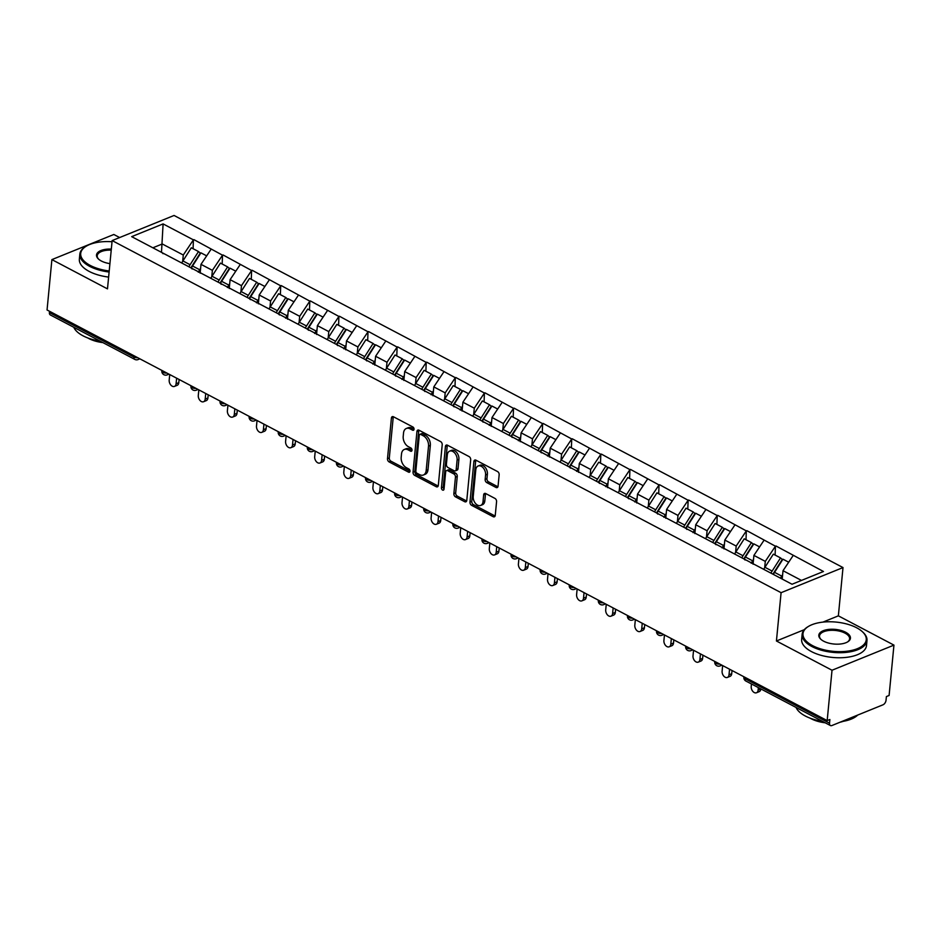 <?xml version="1.0" encoding="UTF-8"?>
<svg xmlns="http://www.w3.org/2000/svg" width="941" height="941" viewBox="0 0 941 941"><rect width="100%" height="100%" fill="white"/><g stroke="black" fill="none" stroke-linecap="round" stroke-linejoin="round"><path stroke-width="1.41" d="M414.04 429.261A1.788 1.188 -112.1 0 0 412.911 427.002L393.456 416.769A2.552 1.694 -112.1 0 0 392.279 416.651A2.552 1.694 -112.1 0 0 391.409 418.063L387.492 458.69A2.552 1.694 -112.1 0 0 389.103 461.913L408.559 472.147A1.788 1.188 -112.1 0 0 409.382 472.229A1.788 1.188 -112.1 0 0 409.994 471.241A1.788 1.188 -112.1 0 0 408.865 468.994L406.347 467.665A8.187 5.434 -112.1 0 1 401.184 457.361L401.513 453.974A8.187 5.434 -112.1 0 1 404.289 449.469A8.187 5.434 -112.1 0 1 408.065 449.833L410.582 451.162A1.788 1.188 -112.1 0 0 411.405 451.233A1.788 1.188 -112.1 0 0 412.017 450.257A1.788 1.188 -112.1 0 0 410.888 447.998L408.37 446.669A8.187 5.434 -112.1 0 1 403.207 436.365L403.536 432.978A8.187 5.434 -112.1 0 1 406.312 428.484A8.187 5.434 -112.1 0 1 410.088 428.837L412.605 430.166A1.788 1.188 -112.1 0 0 413.428 430.249A1.788 1.188 -112.1 0 0 414.04 429.261M496.013 487.473A2.552 1.694 -112.1 0 0 497.201 487.579A2.552 1.694 -112.1 0 0 498.06 486.179L499.165 474.782A2.552 1.694 -112.1 0 0 497.554 471.559L475.946 460.184A2.552 1.694 -112.1 0 0 474.758 460.078A2.552 1.694 -112.1 0 0 473.899 461.478L469.982 502.106A2.552 1.694 -112.1 0 0 471.594 505.329L493.202 516.703A2.552 1.694 -112.1 0 0 494.378 516.809A2.552 1.694 -112.1 0 0 495.248 515.409L496.577 501.635A2.552 1.694 -112.1 0 0 494.966 498.424L485.721 493.555A2.552 1.694 -112.1 0 0 484.533 493.437A2.552 1.694 -112.1 0 0 483.662 494.848L483.015 501.671A6.846 4.54 -112.1 0 1 480.686 505.435A6.846 4.54 -112.1 0 1 475.452 503.4A6.846 4.54 -112.1 0 1 473.217 496.519L475.793 469.771A6.846 4.54 -112.1 0 1 478.11 466.007A6.846 4.54 -112.1 0 1 483.345 468.042A6.846 4.54 -112.1 0 1 485.58 474.923L485.156 479.381A2.552 1.694 -112.1 0 0 486.768 482.604L496.013 487.473L497.824 486.744A2.552 1.694 -112.1 0 0 497.918 486.791M776.431 640.986L832.02 670.239L827.174 720.594L47.05 309.977L51.896 259.61L107.486 288.875L112.144 240.59L781.089 592.689L776.431 640.986L804.273 629.682M442.211 444.811A2.552 1.694 -112.1 0 0 440.6 441.588L418.992 430.213A2.552 1.694 -112.1 0 0 417.816 430.096A2.552 1.694 -112.1 0 0 416.945 431.507L413.04 472.135A2.552 1.694 -112.1 0 0 414.652 475.358L436.259 486.732A2.552 1.694 -112.1 0 0 437.436 486.838A2.552 1.694 -112.1 0 0 438.306 485.438L442.211 444.811M447.469 445.199L469.077 456.573A2.552 1.694 -112.1 0 1 470.688 459.796L466.783 500.424A2.552 1.694 -112.1 0 1 465.913 501.824A2.552 1.694 -112.1 0 1 464.725 501.718L455.479 496.848A2.552 1.694 -112.1 0 1 453.868 493.625L455.456 477.146A2.552 1.694 -112.1 0 0 453.844 473.923L447.704 470.7A2.552 1.694 -112.1 0 0 446.528 470.582A2.552 1.694 -112.1 0 0 445.658 471.994L444.011 489.144A1.788 1.188 -112.1 0 1 443.399 490.132A1.788 1.188 -112.1 0 1 442.023 489.602A1.788 1.188 -112.1 0 1 441.447 487.803L445.422 446.493A2.552 1.694 -112.1 0 1 446.293 445.081A2.552 1.694 -112.1 0 1 447.469 445.199M832.02 670.239L893.95 645.114L838.36 615.849L843.007 567.564L781.089 592.689M843.007 567.564L174.061 215.465L112.144 240.59M775.102 555.049L775.431 546.215L765.292 561.377L764.68 567.705M775.972 545.992L823.469 571.493L792.051 584.243L131.681 236.65L163.099 223.911L193.411 239.861L183.283 255.023L182.672 261.351M193.081 248.706L193.411 239.861M193.952 239.649L222.511 255.187L212.384 270.338L211.772 276.678M222.182 264.021L222.511 255.187M223.052 254.964L251.612 270.502L241.484 285.664L240.872 291.992M251.282 279.336L251.612 270.502M252.153 270.279L280.712 285.817L270.585 300.979L269.973 307.307M280.383 294.651L280.712 285.817M281.253 285.594L309.812 301.132L299.685 316.294L299.073 322.622M309.483 309.977L309.812 301.132M310.354 300.92L338.913 316.447L328.785 331.608L328.174 337.937M338.584 325.292L338.913 316.447M339.454 316.235L368.013 331.773L357.886 346.935L357.274 353.263M367.684 340.607L368.013 331.773M368.554 331.55L397.114 347.088L386.986 362.25L386.375 368.578M396.784 355.921L397.114 347.088M397.655 346.864L426.214 362.403L416.087 377.564L415.475 383.893M425.885 371.248L426.214 362.403M426.755 362.179L455.315 377.717L445.187 392.879L444.575 399.207M454.985 386.563L455.315 377.717M455.856 377.506L484.415 393.044L474.288 408.194L473.676 414.534M484.086 401.878L484.415 393.044M484.956 392.82L513.515 408.359L503.388 423.521L502.776 429.849M513.186 417.192L513.515 408.359M514.068 408.135L542.628 423.673L532.488 438.835L531.877 445.164M542.287 432.507L542.628 423.673M543.169 423.45L571.728 438.988L561.589 454.15L560.977 460.478M571.387 447.834L571.728 438.988M572.269 438.777L600.829 454.315L590.689 469.465L590.078 475.805M600.487 463.148L600.829 454.315M601.37 454.091L629.929 469.63L619.79 484.791L619.178 491.12M629.6 478.463L629.929 469.63M630.47 469.406L659.029 484.944L648.89 500.106L648.278 506.434M658.7 493.778L659.029 484.944M659.57 484.721L688.13 500.259L677.99 515.421L677.379 521.749M687.8 509.105L688.13 500.259M688.671 500.047L717.23 515.574L707.091 530.736L706.479 537.076M716.901 524.419L717.23 515.574M717.771 515.362L746.331 530.9L736.191 546.062L735.58 552.391M746.001 539.734L746.331 530.9M746.872 530.677L775.431 546.215M765.292 561.377L753.917 555.39L753.059 564.224M745.107 560.036L744.013 558.966M764.045 540.228L753.917 555.39M736.191 546.062L724.817 540.063L723.958 548.909M716.007 544.721L714.913 543.639M734.945 524.902L724.817 540.063M707.091 530.736L695.717 524.749L694.858 533.594M686.906 529.407L685.813 528.324M705.844 509.587L695.717 524.749M677.99 515.421L666.616 509.434L665.758 518.279M657.806 514.092L656.712 513.01M676.744 494.272L666.616 509.434M648.89 500.106L637.516 494.119L636.657 502.953M628.706 498.765L627.612 497.695M647.643 478.957L637.516 494.119M619.79 484.791L608.415 478.793L607.557 487.638M599.605 483.451L598.511 482.368M618.543 463.642L608.415 478.793M590.689 469.465L579.315 463.478L578.456 472.323M570.505 468.136L569.411 467.054M589.442 448.316L579.315 463.478M561.589 454.15L550.214 448.163L549.356 457.008M541.404 452.821L540.31 451.739M560.342 433.001L550.214 448.163M532.488 438.835L521.114 432.848L520.255 441.694M512.304 437.494L511.21 436.424M531.242 417.686L521.114 432.848M503.388 423.521L492.014 417.522L491.155 426.367M483.204 422.18L482.11 421.098M502.141 402.372L492.014 417.522M474.288 408.194L462.901 402.207L462.055 411.052M454.091 406.865L453.009 405.783M473.041 387.045L462.901 402.207M445.187 392.879L433.801 386.892L432.954 395.738M424.991 391.55L423.909 390.468M443.94 371.73L433.801 386.892M416.087 377.564L404.701 371.577L403.854 380.423M395.89 376.224L394.808 375.153M414.84 356.416L404.701 371.577M386.986 362.25L375.6 356.263L374.753 365.096M366.79 360.909L365.708 359.838M385.739 341.101L375.6 356.263M357.886 346.935L346.5 340.936L345.653 349.781M337.69 345.594L336.607 344.512M356.639 325.774L346.5 340.936M328.785 331.608L317.399 325.621L316.552 334.467M308.589 330.279L307.507 329.197M327.539 310.459L317.399 325.621M299.685 316.294L288.299 310.307L287.452 319.152M279.489 314.964L278.407 313.882M298.438 295.145L288.299 310.307M270.585 300.979L259.198 294.992L258.352 303.825M250.388 299.638L249.306 298.568M269.338 279.83L259.198 294.992M241.484 285.664L230.098 279.665L229.251 288.511M221.288 284.323L220.194 283.241M240.237 264.515L230.098 279.665M212.384 270.338L200.998 264.35L200.151 273.196M192.187 269.008L191.094 267.926M211.137 249.189L200.998 264.35M49.532 311.283L49.403 312.553L133.904 357.039L134.034 355.757M137.821 357.745A3.905 1.811 5.5 0 1 133.904 357.039A3.905 2.294 -62.2 0 0 134.798 359.391L50.296 314.917A3.905 2.294 -62.2 0 1 49.403 312.553M183.283 255.023L162.287 243.978L152.865 247.801M161.487 252.341L163.099 223.911M163.087 253.694L161.993 252.611M119.636 237.544L113.826 234.485L51.896 259.61M893.95 645.114L889.104 695.47L886.398 696.575L886.034 700.257A3.905 2.294 117.8 0 1 882.999 704.797L831.903 725.535A3.905 2.294 117.8 0 1 830.421 725.535A3.905 2.294 117.8 0 1 829.527 723.182L829.88 719.5L827.174 720.594M801.473 580.421L783.018 570.705L782.206 579.068M793.145 555.543L783.018 570.705M191.223 268.044L191.305 267.185M220.323 283.359L220.406 282.512M249.424 298.685L249.506 297.827M278.524 314L278.607 313.141M307.625 329.315L307.707 328.456M336.725 344.629L336.807 343.783M365.826 359.956L365.908 359.097M394.926 375.271L395.008 374.412M424.026 390.586L424.109 389.727M453.127 405.9L453.209 405.053M482.227 421.227L482.31 420.368M511.328 436.542L511.41 435.683M540.428 451.856L540.51 450.998M569.528 467.171L569.611 466.313M598.629 482.486L598.711 481.639M627.729 497.813L627.812 496.954M656.83 513.127L656.912 512.269M685.93 528.442L686.013 527.583M715.031 543.757L715.113 542.91M744.131 559.083L744.213 558.225M773.243 574.339L773.314 573.54M838.36 615.849L822.928 622.119M414.04 429.237L411.887 428.108A8.187 5.434 -112.1 0 0 408.123 427.755L406.312 428.484M404.289 449.469L406.1 448.739A8.187 5.434 -112.1 0 1 409.876 449.104L412.017 450.233M393.35 416.722A2.552 1.694 -112.1 0 0 393.209 417.334L389.303 457.961A2.552 1.694 -112.1 0 0 390.915 461.172L409.994 471.218M418.898 430.166A2.552 1.694 -112.1 0 0 418.757 430.778L414.84 471.406A2.552 1.694 -112.1 0 0 416.451 474.617L438.059 485.991A2.552 1.694 -112.1 0 0 438.165 486.05M420.709 434.436A1.788 1.188 -112.1 0 0 419.886 434.354A1.788 1.188 -112.1 0 0 419.274 435.342L415.84 470.994A1.788 1.188 -112.1 0 0 416.969 473.252L419.627 474.652A8.187 5.434 -112.1 0 0 423.391 475.017A8.187 5.434 -112.1 0 0 426.179 470.512L428.52 446.14A8.187 5.434 -112.1 0 0 423.356 435.824L420.709 434.436L422.509 433.695A1.788 1.188 -112.1 0 0 421.686 433.625L419.886 434.354M423.391 475.017L425.203 474.276A8.187 5.434 -112.1 0 0 427.979 469.782L426.179 470.512M422.509 433.695L425.167 435.095A8.187 5.434 -112.1 0 1 430.331 445.399L427.979 469.782M446.528 470.582L448.339 469.853A2.552 1.694 -112.1 0 1 449.516 469.971L455.644 473.194A2.552 1.694 -112.1 0 1 457.255 476.417L455.679 492.896A2.552 1.694 -112.1 0 0 457.291 496.119L466.536 500.977A2.552 1.694 -112.1 0 0 466.642 501.035M447.363 445.152A2.552 1.694 -112.1 0 0 447.222 445.763L443.246 487.062A1.788 1.188 -112.1 0 0 444.011 489.061M457.103 460.055A6.846 4.54 -112.1 0 0 454.868 453.174A6.846 4.54 -112.1 0 0 449.633 451.139A6.846 4.54 -112.1 0 0 447.304 454.891L446.399 464.313A2.552 1.694 -112.1 0 0 448.01 467.536L454.15 470.771A2.552 1.694 -112.1 0 0 455.326 470.876A2.552 1.694 -112.1 0 0 456.197 469.477L457.103 460.055L458.902 459.314A6.846 4.54 -112.1 0 0 456.667 452.433A6.846 4.54 -112.1 0 0 451.433 450.398L449.633 451.139M455.326 470.876L457.126 470.147A2.552 1.694 -112.1 0 0 457.996 468.747L456.197 469.477M458.902 459.314L457.996 468.747M478.11 466.007L479.922 465.277A6.846 4.54 -112.1 0 1 485.156 467.312A6.846 4.54 -112.1 0 1 487.391 474.193L486.956 478.651A2.552 1.694 -112.1 0 0 488.579 481.874L497.824 486.744M480.686 505.435L482.486 504.705A6.846 4.54 -112.1 0 0 484.815 500.941L483.015 501.671M485.615 493.496A2.552 1.694 -112.1 0 0 485.474 494.107L484.815 500.941M475.84 460.137A2.552 1.694 -112.1 0 0 475.699 460.749L471.782 501.377A2.552 1.694 -112.1 0 0 473.405 504.599L495.001 515.974A2.552 1.694 -112.1 0 0 495.107 516.021M176.096 383.763L178.802 382.658A4.823 3.199 67.9 0 1 177.167 385.316L174.461 386.41A4.823 3.199 -112.1 0 0 176.096 383.763L176.637 378.176M169.733 374.553L169.192 380.129A4.823 3.199 -112.1 0 0 170.768 384.975A4.823 3.199 -112.1 0 0 174.461 386.41M181.719 262.986A21.361 12.551 -62.2 0 1 182.93 260.939L190.106 264.715A21.361 12.551 117.8 0 0 188.894 266.774M190.106 264.715L198.504 251.553L191.317 247.777L182.93 260.939M190.929 267.844A17.456 10.257 117.8 0 1 191.87 266.268L200.257 253.105L198.504 251.553M198.292 272.22A21.361 12.551 -62.2 0 1 199.715 269.773L200.609 268.373M206.679 255.858L200.927 252.835L192.54 265.997A21.361 12.551 117.8 0 0 191.282 268.114M178.802 382.658L179.108 379.482M205.197 399.078L207.902 397.984A4.823 3.199 67.9 0 1 206.267 400.631L203.562 401.725A4.823 3.199 -112.1 0 0 205.197 399.078L205.738 393.503M198.833 389.868L198.292 395.443A4.823 3.199 -112.1 0 0 199.868 400.301A4.823 3.199 -112.1 0 0 203.562 401.725M210.819 278.313A21.361 12.551 -62.2 0 1 212.031 276.254L219.218 280.042A21.361 12.551 117.8 0 0 217.994 282.088M219.218 280.042L227.604 266.879L220.417 263.092L212.031 276.254M220.029 283.159A17.456 10.257 117.8 0 1 220.97 281.582L229.357 268.42L227.604 266.879M227.393 287.534A21.361 12.551 -62.2 0 1 228.816 285.088L229.71 283.688M235.779 271.173L230.027 268.15L221.641 281.312A21.361 12.551 117.8 0 0 220.382 283.429M207.902 397.984L208.208 394.808M234.297 414.393L237.003 413.299A4.823 3.199 67.9 0 1 235.368 415.946L232.662 417.051A4.823 3.199 -112.1 0 0 234.297 414.393L234.838 408.817M227.934 405.183L227.393 410.758A4.823 3.199 -112.1 0 0 228.969 415.616A4.823 3.199 -112.1 0 0 232.662 417.051M239.92 293.627A21.361 12.551 -62.2 0 1 241.131 291.569L248.318 295.356A21.361 12.551 117.8 0 0 247.095 297.403M248.318 295.356L256.705 282.194L249.518 278.407L241.131 291.569M249.13 298.473A17.456 10.257 117.8 0 1 250.071 296.897L258.457 283.735L256.705 282.194M256.493 302.849A21.361 12.551 -62.2 0 1 257.916 300.414L258.81 299.015M264.88 286.499L259.128 283.464L250.741 296.627A21.361 12.551 117.8 0 0 249.483 298.744M237.003 413.299L237.308 410.123M263.398 429.719L266.103 428.614A4.823 3.199 67.9 0 1 264.468 431.26L261.763 432.366A4.823 3.199 -112.1 0 0 263.398 429.719L263.939 424.132M257.034 420.498L256.493 426.085A4.823 3.199 -112.1 0 0 258.069 430.931A4.823 3.199 -112.1 0 0 261.763 432.366M269.02 308.942A21.361 12.551 -62.2 0 1 270.232 306.895L277.419 310.671A21.361 12.551 117.8 0 0 276.195 312.718M277.419 310.671L285.805 297.509L278.618 293.733L270.232 306.895M278.23 313.788A17.456 10.257 117.8 0 1 279.171 312.212L287.558 299.05L285.805 297.509M285.594 318.176A21.361 12.551 -62.2 0 1 287.017 315.729L287.911 314.329M293.98 301.814L288.228 298.791L279.842 311.953A21.361 12.551 117.8 0 0 278.583 314.071M266.103 428.614L266.409 425.438M292.498 445.034L295.203 443.929A4.823 3.199 67.9 0 1 293.568 446.587L290.863 447.681A4.823 3.199 -112.1 0 0 292.498 445.034L293.039 439.447M286.135 435.824L285.594 441.4A4.823 3.199 -112.1 0 0 287.17 446.246A4.823 3.199 -112.1 0 0 290.863 447.681M298.121 324.257A21.361 12.551 -62.2 0 1 299.332 322.21L306.519 325.986A21.361 12.551 117.8 0 0 305.296 328.044M306.519 325.986L314.906 312.824L307.719 309.048L299.332 322.21M307.331 329.115A17.456 10.257 117.8 0 1 308.272 327.539L316.658 314.376L314.906 312.824M314.694 333.49A21.361 12.551 -62.2 0 1 316.117 331.044L317.011 329.644M323.081 317.129L317.329 314.106L308.942 327.268A21.361 12.551 117.8 0 0 307.695 329.385M295.203 443.929L295.509 440.753M321.599 460.349L324.316 459.255A4.823 3.199 67.9 0 1 322.669 461.902L319.964 462.996A4.823 3.199 -112.1 0 0 321.599 460.349L322.14 454.774M315.235 451.139L314.694 456.714A4.823 3.199 -112.1 0 0 316.27 461.56A4.823 3.199 -112.1 0 0 319.964 462.996M327.221 339.572A21.361 12.551 -62.2 0 1 328.433 337.525L335.619 341.301A21.361 12.551 117.8 0 0 334.408 343.359M335.619 341.301L344.006 328.138L336.831 324.363L328.433 337.525M336.431 344.43A17.456 10.257 117.8 0 1 337.372 342.853L345.759 329.691L344.006 328.138M343.794 348.805A21.361 12.551 -62.2 0 1 345.218 346.359L346.112 344.959M352.181 332.444L346.429 329.421L338.042 342.583A21.361 12.551 117.8 0 0 336.796 344.7M324.316 459.255L324.621 456.067M112.026 241.743A31.782 14.703 5.5 0 0 86.066 246.295A31.782 14.703 5.5 0 0 90.301 265.456A31.782 14.703 5.5 0 0 109.215 270.973M109.109 272.02A32.57 15.056 -174.5 0 1 89.701 266.374A32.57 15.056 -174.5 0 1 79.844 254.094A32.57 15.056 -174.5 0 1 85.36 246.73A32.57 15.056 -174.5 0 1 85.725 246.507M109.921 263.633A15.891 7.352 -174.5 0 1 101.31 260.986A15.891 7.352 -174.5 0 1 98.464 259.034A15.891 7.352 -174.5 0 1 111.32 249.083M111.214 250.141A15.115 6.987 5.5 0 0 97.217 255.764A15.115 6.987 5.5 0 0 98.781 259.328M100.134 341.148A32.57 15.056 -174.5 0 1 83.008 335.808A32.57 15.056 -174.5 0 1 73.786 327.28M102.934 342.618A23.454 10.845 -174.5 0 1 88.819 338.537A23.454 10.845 -174.5 0 1 87.736 337.937M108.627 277.077A32.57 15.056 -174.5 0 1 89.207 271.431A32.57 15.056 -174.5 0 1 79.362 259.151L79.844 254.094M812.601 645.644A31.782 14.703 5.5 0 0 853.863 649.878A31.782 14.703 5.5 0 0 862.356 631.682A31.782 14.703 5.5 0 0 856.651 627.776A31.782 14.703 5.5 0 0 808.366 626.483A31.782 14.703 5.5 0 0 812.601 645.644M862.662 631.964A32.57 15.056 -174.5 0 1 862.968 632.246A32.57 15.056 -174.5 0 1 866.979 640.527A32.57 15.056 -174.5 0 1 846.559 652.348A32.57 15.056 -174.5 0 1 811.989 646.561A32.57 15.056 -174.5 0 1 802.144 634.281A32.57 15.056 -174.5 0 1 807.649 626.918A32.57 15.056 -174.5 0 1 808.013 626.694M823.61 641.174A15.891 7.352 -174.5 0 1 820.764 639.221A15.891 7.352 -174.5 0 1 825.01 630.129A15.891 7.352 -174.5 0 1 845.641 632.246A15.891 7.352 -174.5 0 1 847.759 641.821A15.891 7.352 -174.5 0 1 823.61 641.174M847.382 642.044A15.115 6.987 5.5 0 0 849.605 638.845A15.115 6.987 5.5 0 0 845.03 633.152A15.115 6.987 5.5 0 0 828.997 630.458A15.115 6.987 5.5 0 0 819.517 635.951A15.115 6.987 5.5 0 0 821.081 639.515M857.674 715.078A32.57 15.056 -174.5 0 1 841.677 721.571M822.422 721.335A32.57 15.056 -174.5 0 1 805.308 716.007A32.57 15.056 -174.5 0 1 796.074 707.467M843.23 721.324A23.454 10.845 -174.5 0 1 840.031 722.241M825.233 722.806A23.454 10.845 -174.5 0 1 811.118 718.724A23.454 10.845 -174.5 0 1 810.036 718.124M866.979 640.527L866.496 645.585A32.57 15.056 -174.5 0 1 846.065 657.406A32.57 15.056 -174.5 0 1 811.507 651.619A32.57 15.056 -174.5 0 1 801.65 639.339L802.144 634.281M350.699 475.664L353.416 474.57A4.823 3.199 67.9 0 1 351.769 477.216L349.064 478.322A4.823 3.199 -112.1 0 0 350.699 475.664L351.24 470.088M344.335 466.454L343.806 472.029A4.823 3.199 -112.1 0 0 345.371 476.887A4.823 3.199 -112.1 0 0 349.064 478.322M356.321 354.898A21.361 12.551 -62.2 0 1 357.533 352.84L364.72 356.627A21.361 12.551 117.8 0 0 363.508 358.674M364.72 356.627L373.106 343.465L365.931 339.677L357.533 352.84M365.531 359.744A17.456 10.257 117.8 0 1 366.472 358.168L374.859 345.006L373.106 343.465M372.895 364.12A21.361 12.551 -62.2 0 1 374.318 361.685L375.212 360.274M381.281 347.758L375.53 344.735L367.143 357.898A21.361 12.551 117.8 0 0 365.896 360.015M353.416 474.57L353.722 471.394M379.799 490.99L382.517 489.885A4.823 3.199 67.9 0 1 380.87 492.531L378.164 493.637A4.823 3.199 -112.1 0 0 379.799 490.99L380.34 485.403M373.436 481.768L372.907 487.356A4.823 3.199 -112.1 0 0 374.471 492.202A4.823 3.199 -112.1 0 0 378.164 493.637M385.422 370.213A21.361 12.551 -62.2 0 1 386.633 368.166L393.82 371.942A21.361 12.551 117.8 0 0 392.609 373.989M393.82 371.942L402.207 358.78L395.032 355.004L386.633 368.166M394.632 375.059A17.456 10.257 117.8 0 1 395.573 373.483L403.971 360.321L402.207 358.78M401.995 379.446A21.361 12.551 -62.2 0 1 403.418 377L404.312 375.6M410.382 363.085L404.63 360.05L396.243 373.212A21.361 12.551 117.8 0 0 394.997 375.341M382.517 489.885L382.822 486.709M408.9 506.305L411.617 505.199A4.823 3.199 67.9 0 1 409.97 507.858L407.265 508.952A4.823 3.199 -112.1 0 0 408.9 506.305L409.441 500.718M402.536 497.083L402.007 502.67A4.823 3.199 -112.1 0 0 403.583 507.517A4.823 3.199 -112.1 0 0 407.265 508.952M414.522 385.528A21.361 12.551 -62.2 0 1 415.734 383.481L422.921 387.257A21.361 12.551 117.8 0 0 421.709 389.315M422.921 387.257L431.307 374.095L424.132 370.319L415.734 383.481M423.732 390.374A17.456 10.257 117.8 0 1 424.673 388.798L433.072 375.635L431.307 374.095M431.096 394.761A21.361 12.551 -62.2 0 1 432.531 392.315L433.425 390.915M439.482 378.4L433.73 375.377L425.344 388.539A21.361 12.551 117.8 0 0 424.097 390.656M411.617 505.199L411.923 502.024M438 521.62L440.717 520.526A4.823 3.199 67.9 0 1 439.071 523.172L436.365 524.266A4.823 3.199 -112.1 0 0 438 521.62L438.541 516.044M431.637 512.41L431.107 517.985A4.823 3.199 -112.1 0 0 432.684 522.831A4.823 3.199 -112.1 0 0 436.365 524.266M443.623 400.842A21.361 12.551 -62.2 0 1 444.834 398.796L452.021 402.572A21.361 12.551 117.8 0 0 450.81 404.63M452.021 402.572L460.408 389.409L453.233 385.634L444.834 398.796M452.844 405.7A17.456 10.257 117.8 0 1 453.774 404.124L462.172 390.962L460.408 389.409M460.196 410.076A21.361 12.551 -62.2 0 1 461.631 407.629L462.525 406.23M468.583 393.714L462.831 390.691L454.444 403.854A21.361 12.551 117.8 0 0 453.197 405.971M440.717 520.526L441.023 517.338M467.101 536.935L469.818 535.841A4.823 3.199 67.9 0 1 468.171 538.487L465.466 539.581A4.823 3.199 -112.1 0 0 467.101 536.935L467.642 531.359M460.737 527.725L460.208 533.3A4.823 3.199 -112.1 0 0 461.784 538.158A4.823 3.199 -112.1 0 0 465.466 539.581M472.723 416.169A21.361 12.551 -62.2 0 1 473.935 414.111L481.122 417.898A21.361 12.551 117.8 0 0 479.91 419.945M481.122 417.898L489.508 404.736L482.333 400.948L473.935 414.111M481.945 421.015A17.456 10.257 117.8 0 1 482.874 419.439L491.273 406.277L489.508 404.736M489.296 425.391A21.361 12.551 -62.2 0 1 490.731 422.956L491.625 421.544M497.683 409.029L491.931 406.006L483.545 419.168A21.361 12.551 117.8 0 0 482.298 421.286M469.818 535.841L470.124 532.665M496.201 552.249L498.918 551.155A4.823 3.199 67.9 0 1 497.271 553.802L494.566 554.908A4.823 3.199 -112.1 0 0 496.201 552.249L496.742 546.674M489.838 543.039L489.308 548.627A4.823 3.199 -112.1 0 0 490.884 553.473A4.823 3.199 -112.1 0 0 494.566 554.908M501.824 431.484A21.361 12.551 -62.2 0 1 503.035 429.437L510.222 433.213A21.361 12.551 117.8 0 0 509.01 435.26M510.222 433.213L518.609 420.051L511.434 416.263L503.035 429.437M511.045 436.33A17.456 10.257 117.8 0 1 511.975 434.754L520.373 421.592L518.609 420.051M518.397 440.717A21.361 12.551 -62.2 0 1 519.832 438.271L520.726 436.871M526.784 424.356L521.032 421.321L512.645 434.483A21.361 12.551 117.8 0 0 511.398 436.6M498.918 551.155L499.224 547.98M525.313 567.576L528.019 566.47A4.823 3.199 67.9 0 1 526.372 569.129L523.667 570.222A4.823 3.199 -112.1 0 0 525.313 567.576L525.843 561.989M518.938 558.354L518.409 563.941A4.823 3.199 -112.1 0 0 519.985 568.787A4.823 3.199 -112.1 0 0 523.667 570.222M530.924 446.799A21.361 12.551 -62.2 0 1 532.135 444.752L539.322 448.528A21.361 12.551 117.8 0 0 538.111 450.574M539.322 448.528L547.709 435.365L540.534 431.59L532.135 444.752M540.146 451.645A17.456 10.257 117.8 0 1 541.075 450.069L549.473 436.906L547.709 435.365M547.497 456.032A21.361 12.551 -62.2 0 1 548.932 453.586L549.826 452.186M555.884 439.67L550.144 436.648L541.745 449.81A21.361 12.551 117.8 0 0 540.499 451.927M528.019 566.47L528.324 563.294M554.414 582.891L557.119 581.785A4.823 3.199 67.9 0 1 555.472 584.443L552.767 585.537A4.823 3.199 -112.1 0 0 554.414 582.891L554.943 577.303M548.038 573.681L547.509 579.256A4.823 3.199 -112.1 0 0 549.085 584.102A4.823 3.199 -112.1 0 0 552.767 585.537M560.024 462.113A21.361 12.551 -62.2 0 1 561.236 460.067L568.423 463.842A21.361 12.551 117.8 0 0 567.211 465.901M568.423 463.842L576.809 450.68L569.634 446.904L561.236 460.067M569.246 466.971A17.456 10.257 117.8 0 1 570.175 465.395L578.574 452.233L576.809 450.68M576.598 471.347A21.361 12.551 -62.2 0 1 578.033 468.9L578.927 467.501M584.984 454.985L579.244 451.962L570.846 465.125A21.361 12.551 117.8 0 0 569.599 467.242M557.119 581.785L557.425 578.609M583.514 598.205L586.219 597.112A4.823 3.199 67.9 0 1 584.584 599.758L581.867 600.852A4.823 3.199 -112.1 0 0 583.514 598.205L584.043 592.63M577.139 588.995L576.61 594.571A4.823 3.199 -112.1 0 0 578.186 599.429A4.823 3.199 -112.1 0 0 581.867 600.852M589.125 477.44A21.361 12.551 -62.2 0 1 590.336 475.381L597.523 479.169A21.361 12.551 117.8 0 0 596.312 481.216M597.523 479.169L605.91 466.007L598.735 462.219L590.336 475.381M598.347 482.286A17.456 10.257 117.8 0 1 599.276 480.71L607.674 467.548L605.91 466.007M605.71 486.662A21.361 12.551 -62.2 0 1 607.133 484.215L608.027 482.815M614.085 470.3L608.345 467.277L599.946 480.439A21.361 12.551 117.8 0 0 598.699 482.557M586.219 597.112L586.525 593.936M612.615 613.52L615.32 612.426A4.823 3.199 67.9 0 1 613.685 615.073L610.968 616.179A4.823 3.199 -112.1 0 0 612.615 613.52L613.144 607.945M606.251 604.31L605.71 609.897A4.823 3.199 -112.1 0 0 607.286 614.744A4.823 3.199 -112.1 0 0 610.968 616.179M618.225 492.755A21.361 12.551 -62.2 0 1 619.437 490.696L626.624 494.484A21.361 12.551 117.8 0 0 625.412 496.53M626.624 494.484L635.01 481.322L627.835 477.534L619.437 490.696M627.447 497.601A17.456 10.257 117.8 0 1 628.376 496.025L636.775 482.862L635.01 481.322M634.81 501.976A21.361 12.551 -62.2 0 1 636.234 499.542L637.128 498.142M643.185 485.627L637.445 482.592L629.047 495.754A21.361 12.551 117.8 0 0 627.8 497.871M615.32 612.426L615.626 609.25M641.715 628.847L644.42 627.741A4.823 3.199 67.9 0 1 642.785 630.388L640.068 631.493A4.823 3.199 -112.1 0 0 641.715 628.847L642.244 623.26M635.351 619.625L634.81 625.212A4.823 3.199 -112.1 0 0 636.387 630.058A4.823 3.199 -112.1 0 0 640.068 631.493M647.326 508.069A21.361 12.551 -62.2 0 1 648.537 506.023L655.724 509.799A21.361 12.551 117.8 0 0 654.513 511.845M655.724 509.799L664.111 496.636L656.936 492.861L648.537 506.023M656.547 512.916A17.456 10.257 117.8 0 1 657.477 511.339L665.875 498.177L664.111 496.636M663.911 517.303A21.361 12.551 -62.2 0 1 665.334 514.856L666.228 513.457M672.286 500.941L666.546 497.918L658.147 511.081A21.361 12.551 117.8 0 0 656.9 513.198M644.42 627.741L644.726 624.565M670.815 644.162L673.521 643.056A4.823 3.199 67.9 0 1 671.886 645.714L669.169 646.808A4.823 3.199 -112.1 0 0 670.815 644.162L671.345 638.574M664.452 634.952L663.911 640.527A4.823 3.199 -112.1 0 0 665.487 645.373A4.823 3.199 -112.1 0 0 669.169 646.808M676.426 523.384A21.361 12.551 -62.2 0 1 677.649 521.338L684.825 525.113A21.361 12.551 117.8 0 0 683.613 527.172M684.825 525.113L693.223 511.951L686.036 508.175L677.649 521.338M685.648 528.242A17.456 10.257 117.8 0 1 686.577 526.666L694.976 513.504L693.223 511.951M693.011 532.618A21.361 12.551 -62.2 0 1 694.434 530.171L695.328 528.771M701.386 516.256L695.646 513.233L687.248 526.395A21.361 12.551 117.8 0 0 686.001 528.513M673.521 643.056L673.827 639.88M699.916 659.476L702.621 658.382A4.823 3.199 67.9 0 1 700.986 661.029L698.269 662.123A4.823 3.199 -112.1 0 0 699.916 659.476L700.445 653.901M693.552 650.266L693.011 655.842A4.823 3.199 -112.1 0 0 694.587 660.7A4.823 3.199 -112.1 0 0 698.269 662.123M705.527 538.699A21.361 12.551 -62.2 0 1 706.75 536.652L713.925 540.44A21.361 12.551 117.8 0 0 712.713 542.486M713.925 540.44L722.323 527.266L715.136 523.49L706.75 536.652M714.748 543.557A17.456 10.257 117.8 0 1 715.689 541.981L724.076 528.818L722.323 527.266M722.112 547.933A21.361 12.551 -62.2 0 1 723.535 545.486L724.429 544.086M730.487 531.571L724.746 528.548L716.348 541.71A21.361 12.551 117.8 0 0 715.101 543.827M702.621 658.382L702.927 655.195M729.016 674.791L731.722 673.697A4.823 3.199 67.9 0 1 730.087 676.344L727.369 677.449A4.823 3.199 -112.1 0 0 729.016 674.791L729.546 669.216M722.653 665.581L722.112 671.156A4.823 3.199 -112.1 0 0 723.688 676.014A4.823 3.199 -112.1 0 0 727.369 677.449M734.627 554.026A21.361 12.551 -62.2 0 1 735.85 551.967L743.025 555.755A21.361 12.551 117.8 0 0 741.814 557.801M743.025 555.755L751.424 542.592L744.237 538.805L735.85 551.967M743.849 558.872A17.456 10.257 117.8 0 1 744.79 557.295L753.176 544.133L751.424 542.592M751.212 563.247A21.361 12.551 -62.2 0 1 752.635 560.812L753.529 559.401M759.599 546.886L753.847 543.863L745.448 557.025A21.361 12.551 117.8 0 0 744.202 559.142M731.722 673.697L732.027 670.521M758.117 690.118L760.822 689.012A4.823 3.199 67.9 0 1 759.187 691.659L756.47 692.764A4.823 3.199 -112.1 0 0 758.117 690.118L758.352 687.612M751.459 683.978L751.212 686.483A4.823 3.199 -112.1 0 0 752.788 691.329A4.823 3.199 -112.1 0 0 756.47 692.764M763.727 569.34A21.361 12.551 -62.2 0 1 764.951 567.294L772.126 571.069A21.361 12.551 117.8 0 0 770.914 573.116M772.126 571.069L780.524 557.907L773.337 554.131L764.951 567.294M772.949 574.186A17.456 10.257 117.8 0 1 773.89 572.61L782.277 559.448L780.524 557.907M780.524 578.174A21.361 12.551 -62.2 0 1 781.736 576.127L782.63 574.728M788.699 562.212L782.947 559.177L774.549 572.34A21.361 12.551 117.8 0 0 773.337 574.398M745.154 677.426L745.025 678.696L829.527 723.182M743.884 676.755L743.849 677.226A3.905 1.811 -174.5 0 0 745.025 678.696A3.905 2.294 117.8 0 0 745.919 681.061L830.421 725.535M139.868 358.827L138.08 359.556A3.905 2.6 -112.1 0 0 139.15 358.45M166.922 373.071A3.905 1.811 5.5 0 1 163.005 372.354A3.905 1.811 -174.5 0 1 161.828 370.872A3.905 3.905 0 0 0 167.192 374.871A3.905 2.6 -112.1 0 0 168.251 373.765M196.022 388.386A3.905 1.811 5.5 0 1 192.105 387.668A3.905 1.811 -174.5 0 1 190.929 386.198A3.905 3.905 0 0 0 196.293 390.186A3.905 2.6 -112.1 0 0 197.351 389.092M225.122 403.701A3.905 1.811 5.5 0 1 221.206 402.983A3.905 1.811 -174.5 0 1 220.029 401.513A3.905 3.905 0 0 0 225.393 405.512A3.905 2.6 -112.1 0 0 226.452 404.407M254.223 419.016A3.905 1.811 5.5 0 1 250.306 418.298A3.905 1.811 -174.5 0 1 249.13 416.828A3.905 3.905 0 0 0 254.493 420.827A3.905 2.6 -112.1 0 0 255.552 419.721M283.323 434.342A3.905 1.811 5.5 0 1 279.418 433.625A3.905 1.811 -174.5 0 1 278.23 432.142A3.905 3.905 0 0 0 283.594 436.142A3.905 2.6 -112.1 0 0 284.653 435.036M312.424 449.657A3.905 1.811 5.5 0 1 308.519 448.939A3.905 1.811 -174.5 0 1 307.331 447.469A3.905 3.905 0 0 0 312.694 451.457A3.905 2.6 -112.1 0 0 313.753 450.363M341.524 464.972A3.905 1.811 5.5 0 1 337.619 464.254A3.905 1.811 -174.5 0 1 336.431 462.784A3.905 3.905 0 0 0 341.795 466.783A3.905 2.6 -112.1 0 0 342.853 465.677M370.625 480.286A3.905 1.811 5.5 0 1 366.719 479.569A3.905 1.811 -174.5 0 1 365.531 478.099A3.905 3.905 0 0 0 370.895 482.098A3.905 2.6 -112.1 0 0 371.954 480.992M399.725 495.613A3.905 1.811 5.5 0 1 395.82 494.895A3.905 1.811 -174.5 0 1 394.632 493.413A3.905 3.905 0 0 0 399.996 497.413A3.905 2.6 -112.1 0 0 401.066 496.307M428.825 510.928A3.905 1.811 5.5 0 1 424.92 510.21A3.905 1.811 -174.5 0 1 423.732 508.74A3.905 3.905 0 0 0 429.096 512.727A3.905 2.6 -112.1 0 0 430.166 511.622M457.926 526.242A3.905 1.811 5.5 0 1 454.021 525.525A3.905 1.811 -174.5 0 1 452.833 524.055A3.905 3.905 0 0 0 458.196 528.054A3.905 2.6 -112.1 0 0 459.267 526.948M487.026 541.557A3.905 1.811 5.5 0 1 483.121 540.84A3.905 1.811 -174.5 0 1 481.933 539.369A3.905 3.905 0 0 0 487.297 543.369A3.905 2.6 -112.1 0 0 488.367 542.263M516.127 556.884A3.905 1.811 5.5 0 1 512.222 556.166A3.905 1.811 -174.5 0 1 511.034 554.684A3.905 3.905 0 0 0 516.397 558.683A3.905 2.6 -112.1 0 0 517.468 557.578M545.227 572.199A3.905 1.811 5.5 0 1 541.322 571.481A3.905 1.811 -174.5 0 1 540.134 569.999A3.905 3.905 0 0 0 545.498 573.998A3.905 2.6 -112.1 0 0 546.568 572.893M574.328 587.513A3.905 1.811 5.5 0 1 570.422 586.796A3.905 1.811 -174.5 0 1 569.234 585.326A3.905 3.905 0 0 0 574.598 589.313A3.905 2.6 -112.1 0 0 575.669 588.219M603.428 602.828A3.905 1.811 5.5 0 1 599.523 602.111A3.905 1.811 -174.5 0 1 598.335 600.64A3.905 3.905 0 0 0 603.699 604.64A3.905 2.6 -112.1 0 0 604.769 603.534M632.528 618.143A3.905 1.811 5.5 0 1 628.623 617.425A3.905 1.811 -174.5 0 1 627.435 615.955A3.905 3.905 0 0 0 632.799 619.954A3.905 2.6 -112.1 0 0 633.869 618.849M661.629 633.469A3.905 1.811 5.5 0 1 657.724 632.752A3.905 1.811 -174.5 0 1 656.536 631.27A3.905 3.905 0 0 0 661.899 635.269A3.905 2.6 -112.1 0 0 662.97 634.163M690.741 648.784A3.905 1.811 5.5 0 1 686.824 648.067A3.905 1.811 -174.5 0 1 685.648 646.596A3.905 3.905 0 0 0 691 650.584A3.905 2.6 -112.1 0 0 692.07 649.49M719.841 664.099A3.905 1.811 5.5 0 1 715.925 663.381A3.905 1.811 -174.5 0 1 714.748 661.911A3.905 3.905 0 0 0 720.1 665.91A3.905 2.6 -112.1 0 0 721.171 664.805M411.887 428.108L410.088 428.837M411.946 450.61L410.582 451.162M409.876 449.104L408.065 449.833M409.923 471.594L408.559 472.147M390.915 461.172L389.103 461.913M389.303 457.961L387.492 458.69M393.209 417.334L391.409 418.063M413.969 429.614L412.605 430.166M438.059 485.991L436.259 486.732M416.451 474.617L414.652 475.358M414.84 471.406L413.04 472.135M418.757 430.778L416.945 431.507M430.331 445.399L428.52 446.14M425.167 435.095L423.356 435.824M466.536 500.977L464.725 501.718M457.291 496.119L455.479 496.848M455.679 492.896L453.868 493.625M457.255 476.417L455.456 477.146M455.644 473.194L453.844 473.923M449.516 469.971L447.704 470.7M443.246 487.062L441.447 487.803M447.222 445.763L445.422 446.493M488.579 481.874L486.768 482.604M486.956 478.651L485.156 479.381M487.391 474.193L485.58 474.923M485.474 494.107L483.662 494.848M495.001 515.974L493.202 516.703M473.405 504.599L471.594 505.329M471.782 501.377L469.982 502.106M475.699 460.749L473.899 461.478M192.54 265.997L199.715 269.773M221.641 281.312L228.816 285.088M250.741 296.627L257.916 300.414M279.842 311.953L287.017 315.729M308.942 327.268L316.117 331.044M338.042 342.583L345.218 346.359M367.143 357.898L374.318 361.685M396.243 373.212L403.418 377M425.344 388.539L432.531 392.315M454.444 403.854L461.631 407.629M483.545 419.168L490.731 422.956M512.645 434.483L519.832 438.271M541.745 449.81L548.932 453.586M570.846 465.125L578.033 468.9M599.946 480.439L607.133 484.215M629.047 495.754L636.234 499.542M658.147 511.081L665.334 514.856M687.248 526.395L694.434 530.171M716.348 541.71L723.535 545.486M745.448 557.025L752.635 560.812M774.549 572.34L781.736 576.127M134.798 359.391A3.905 3.905 0 0 0 138.08 359.556M168.968 374.153L167.192 374.871M198.069 389.468L196.293 390.186M227.169 404.783L225.393 405.512M256.27 420.098L254.493 420.827M285.382 435.424L283.594 436.142M314.482 450.739L312.694 451.457M343.583 466.054L341.795 466.783M372.683 481.369L370.895 482.098M401.783 496.683L399.996 497.413M430.884 512.01L429.096 512.727M459.984 527.325L458.196 528.054M489.085 542.639L487.297 543.369M518.185 557.954L516.397 558.683M547.286 573.281L545.498 573.998M576.386 588.596L574.598 589.313M605.486 603.91L603.699 604.64M634.587 619.225L632.799 619.954M663.687 634.552L661.899 635.269M692.788 649.866L691 650.584M721.888 665.181L720.1 665.91M743.849 677.226A3.905 3.905 0 0 0 745.919 681.061M86.066 246.295L85.36 246.73M862.356 631.682L862.968 632.246M808.366 626.483L807.649 626.918"/></g></svg>

